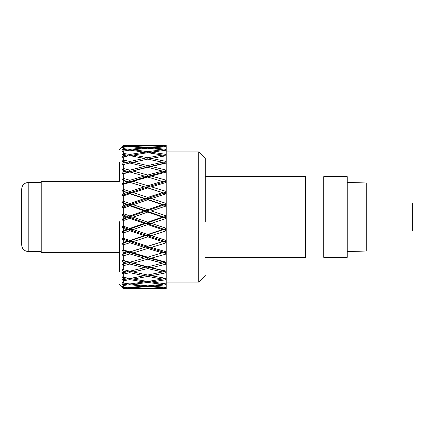 <?xml version="1.0" encoding="UTF-8"?>
<svg xmlns="http://www.w3.org/2000/svg" width="434" height="434" viewBox="0 0 434 434"><rect width="100%" height="100%" fill="white"/><g stroke="black" fill="none" stroke-linecap="round" stroke-linejoin="round"><path stroke-width="0.65" d="M21.7 217L21.7 189.007C22.085 185.052 24.255 182.882 28.21 182.497L28.21 251.503C24.255 251.118 22.085 248.948 21.7 244.993L21.7 217M347.2 251.541L366.73 251.02L366.73 182.98L347.2 182.459M205.282 221.996L205.282 158.41L198.772 151.9L198.772 282.1L166.227 282.1M119.35 272.01L119.35 221.693M119.35 284.579L123.256 288.61L121.965 287.275L123.256 288.529L121.965 286.657L123.256 287.737L121.965 285.794L123.256 286.858L123.256 285.447L121.965 283.934L123.256 284.731L123.256 283.928L121.965 282.225L123.256 283.066L123.256 280.755L121.965 279.176L123.256 279.664L123.256 278.487L121.965 276.67L123.256 277.261L123.256 274.125L121.965 272.525L123.256 272.693L123.256 271.179L121.965 269.302L123.256 269.633L123.256 265.754L121.965 264.192L123.256 264.029L123.256 262.223L121.965 260.351L123.256 260.4L123.256 255.908L121.965 254.422L123.256 253.939L123.256 251.894L121.965 250.076L123.256 249.848L123.256 244.879L121.965 243.517L123.256 242.725L123.256 240.507L121.965 238.798L123.256 238.299L123.256 232.998L121.965 231.805L123.256 230.731L123.256 228.403L121.965 226.857L123.256 226.103L123.256 220.635L121.965 219.642L123.256 218.313L123.256 215.953L121.965 214.618L123.256 213.631L123.256 208.163L121.965 207.403L123.256 205.862L123.256 203.535L121.965 202.45L123.256 201.262L123.256 195.956L121.965 195.452L123.256 193.748L123.256 191.524L121.965 190.727L123.256 189.37L123.256 184.39L121.965 184.157L123.256 182.34L123.256 180.294L121.965 179.801L123.256 178.32L123.256 173.817L121.965 173.86L123.256 171.983L123.256 170.171L121.965 170.003L123.256 168.441L123.256 164.551L121.965 164.871L123.256 163L123.256 161.475L121.965 161.632L123.256 160.037L123.256 156.88L121.965 157.471L123.256 155.654L123.256 154.466L121.965 154.949L123.256 153.37L123.256 151.037L121.965 151.873L123.256 150.169L123.256 149.356L121.965 150.148L123.256 148.629L123.256 147.202L121.965 148.26L123.256 146.719L123.256 146.301L121.965 147.376L123.256 145.97L123.256 145.482L121.965 146.735L123.256 145.39L126.652 145.433M126.571 145.39L123.256 145.39L119.35 149.54M123.256 213.631L129.864 215.964L144.272 210.891L129.864 205.852L123.256 208.163M166.222 205.966L151.303 210.891L166.227 215.866L166.222 182.416L164.063 181.933L166.222 181.71L166.222 172.054L164.063 171.869L166.222 171.582L166.222 163.065L164.063 163.179L166.222 162.842L166.222 155.708L151.303 158.415L166.227 161.421L166.222 162.712M119.35 252.675L41.23 252.675L41.23 181.325L119.35 181.325L119.35 161.985M123.256 228.403L126.571 229.57L128.958 229.342L121.965 226.857M123.256 230.731L126.571 229.57M121.965 231.805L128.958 229.342L129.864 228.414L144.272 223.374L129.864 218.307L123.256 220.635M123.256 238.299L129.864 240.517L144.272 235.662L129.864 230.72L123.256 232.998M123.256 240.507L126.571 241.619L128.958 241.174L121.965 238.798M123.256 242.725L126.571 241.619M121.965 243.517L146.247 235.331L128.958 229.342L146.247 223.26L121.965 214.618M123.256 249.848L129.864 251.904L144.272 247.385L129.864 242.714L123.256 244.879M123.256 251.894L126.571 252.919L128.958 252.273L121.965 250.076M123.256 253.939L126.571 252.919M121.965 254.422L146.247 246.848L128.958 241.174L133.2 241.619L147.75 236.828L146.247 235.331L147.75 234.49L133.2 229.57L128.958 229.342L129.864 230.72M123.256 260.4L129.864 262.228L144.272 258.181L129.864 253.928L123.256 255.908M123.256 262.223L126.571 263.134L128.958 262.304L121.965 260.351M123.256 269.633L129.864 271.185L144.272 267.729L129.864 264.024L123.663 265.651L123.256 264.029L126.571 263.134M123.663 265.651L123.256 265.754M123.256 271.179L126.571 271.944L128.958 270.952L129.864 272.688L123.256 274.125M123.256 272.693L126.571 271.944M123.256 277.261L129.864 278.492L144.272 275.736L129.864 272.688M123.256 278.487L126.571 279.084L128.404 278.227M123.256 279.664L126.571 279.084M123.256 283.066L129.864 283.928L144.272 281.959L129.864 279.659L123.256 280.755M123.256 283.928L126.571 284.335L127.873 283.679M123.256 284.731L126.571 284.335M123.256 286.858L129.864 287.335L144.272 286.207L129.864 284.726L123.256 285.447M123.256 287.335L126.571 287.547L127.303 287.162M123.256 287.737L126.571 287.547M123.256 288.529L144.272 288.35L129.864 287.737L123.256 288.062M126.571 288.61L123.256 288.61L126.636 288.577M123.256 215.953L126.571 217.136L128.958 217.13L146.247 211L121.965 202.45M123.256 218.313L126.571 217.136M121.965 219.642L128.958 217.13L133.2 217.136L147.75 212.101L146.247 211L164.063 217.13L166.222 217.13L166.222 216.403M123.256 226.103L129.864 228.414M126.636 145.423L133.092 145.423M123.256 145.97L129.864 146.307L144.272 145.672L123.256 145.482M123.256 146.301L126.571 146.502L127.314 146.893M123.256 146.719L126.571 146.502M123.256 148.629L129.864 149.361L144.272 147.864L129.864 146.714L123.256 147.202M123.256 149.356L126.571 149.757L127.889 150.419M123.256 150.169L126.571 149.757M123.256 153.37L129.864 154.471L144.272 152.155L129.864 150.164L123.256 151.037M123.256 154.466L126.571 155.052L128.415 155.914M123.256 155.654L126.571 155.052M123.256 160.037L129.864 161.481L144.272 158.415L129.864 155.649L123.256 156.88M123.256 161.475L128.958 163.217L129.864 161.481M123.256 163L126.571 162.229M123.256 168.441L129.864 170.182L144.272 166.461L129.864 162.994L123.256 164.551M123.663 168.544L123.251 170.171L128.958 171.902L146.247 167.356L147.75 167.323L128.958 171.902L123.213 173.508L123.663 173.703L123.256 173.817M123.256 171.983L126.571 171.072M121.965 173.86L123.213 173.508L122.985 172.385M123.256 178.32L129.864 180.3L144.272 176.036L129.864 171.978L123.663 173.703M123.256 180.294L128.958 181.954L121.965 179.801M123.256 182.34L126.571 181.309M121.965 184.157L146.247 176.763L147.75 177.034L133.2 181.309L128.958 181.954L129.864 180.3M123.256 189.37L129.864 191.535L144.272 186.859L129.864 182.329L123.256 184.39M123.256 191.524L128.958 193.07L121.965 190.727M123.256 193.748L126.571 192.636M121.965 195.452L146.247 187.39L129.864 182.329M123.256 201.262L129.864 203.546L144.272 198.593L129.864 193.738L123.256 195.956M123.256 203.535L126.571 204.696L128.958 204.919L129.864 205.852M123.256 205.862L126.571 204.696M121.965 207.403L146.247 198.924L128.958 193.07L133.2 192.636L147.75 187.96L146.247 187.39L164.063 193.059L166.222 192.908M144.272 247.385L146.247 246.848L151.303 247.385L166.227 251.818L166.222 217.13M166.222 182.562L166.222 181.71M166.222 172.428L166.222 171.582M166.222 163.189L166.222 162.842M166.222 155.763L166.222 150.207L151.303 152.155L166.227 154.428L166.092 155.73M166.222 150.674L166.222 146.741L151.303 147.864L166.227 149.334L166.043 150.229M166.222 147.598L166.222 145.406L151.303 145.672L166.227 146.291L165.994 146.752M166.222 147.804L166.227 146.687M166.222 151.081L166.227 150.11M165.511 287.27L166.222 287.737L151.303 288.35L166.227 288.599L166.222 283.418M166.222 279.713L151.303 281.959L166.227 283.89L166.222 278.368M166.222 272.758L151.303 275.736L166.227 278.438L166.222 270.984M166.222 264.111L151.303 267.729L166.227 271.114L166.222 261.773M166.222 254.026L151.303 258.181L166.227 262.152L166.222 251.666M144.272 235.662L146.247 235.331L164.063 241.19L146.247 246.848L147.75 246.284L133.2 241.619M129.864 240.517L128.958 241.174L129.864 242.714M129.864 251.904L128.958 252.273L133.2 252.919L147.75 248.476L146.247 246.848L164.063 252.295L166.222 252.523M129.864 253.928L128.958 252.273L146.247 257.454L147.75 259.169L133.2 263.134L128.958 262.304L129.864 262.228M144.272 258.181L146.247 257.454L166.222 262.619M129.864 264.024L128.958 262.304L146.247 266.829L147.75 268.581L133.2 271.944L129.902 271.174M144.272 267.729L146.247 266.829L166.222 271.331M144.272 275.736L146.247 274.695L147.75 276.42L133.2 279.084L130.504 278.373M129.864 279.659L128.958 277.966M144.272 281.959L145.694 281.129M129.864 284.726L129.381 283.869M144.272 286.207L145.184 285.637M129.864 287.737L129.603 287.319M144.272 288.35L144.631 288.122M144.272 210.891L146.247 211L147.75 209.687L133.2 204.696L128.958 204.919L129.864 203.546M129.864 215.964L128.958 217.13L129.864 218.307M144.272 223.374L146.247 223.26L147.75 224.579L133.2 229.57M144.272 145.672L144.641 145.911M129.864 146.307L129.598 146.735M144.272 147.864L145.195 148.439M129.864 149.361L129.375 150.229M144.272 152.155L145.705 152.99M129.864 154.471L128.958 156.169M144.272 158.415L146.247 159.457L147.75 157.732L133.2 155.052L147.75 152.681L162.452 155.052L164.063 156.126L165.962 154.65M144.272 166.461L146.247 167.356L147.75 165.609L133.2 162.229L147.75 159.121L162.452 162.229L164.063 163.179L165.962 161.654M129.864 170.182L128.958 171.902L129.864 171.978M144.272 176.036L146.247 176.763L147.75 175.048L133.2 171.072M144.272 186.859L146.247 187.39L147.75 185.763L133.2 181.309M129.864 191.535L128.958 193.07L129.864 193.738M144.272 198.593L146.247 198.924L147.75 199.77L133.2 204.696M166.222 242.79L164.063 241.19L166.222 241.342M166.222 230.828L151.303 235.662L166.227 240.42L164.063 241.19L166.222 241.874M151.303 247.385L166.222 242.823M166.227 251.818L164.063 252.295L166.222 252.696M166.222 252.93L166.222 253.998M166.227 262.152L164.063 262.331L166.222 262.738M166.222 262.89L166.222 264.078M166.227 271.114L164.063 270.99L166.222 271.386M166.222 271.456L166.222 272.726M166.222 279.686L166.092 278.416M166.222 284.737L166.043 283.869M166.222 284.764L151.303 286.207L166.227 287.313M162.506 145.428L166.227 145.401M166.222 162.783L146.247 167.356L151.303 166.461L166.227 170.106L166.222 171.311M166.222 163.065L151.303 166.461M166.222 171.468L164.063 171.869L165.962 170.34M166.222 172.065L151.303 176.036L166.227 180.218L166.222 181.298M166.222 181.531L164.063 181.933L165.962 180.441M166.222 182.432L151.303 186.859L166.227 191.443L166.222 192.37M166.222 192.674L166.097 192.408L164.063 193.059L166.097 193.705L166.222 193.266M166.222 193.743L151.303 198.593L166.227 203.448L166.222 204.192M166.222 204.555L166.097 204.235L164.063 204.913L166.222 204.832M133.2 192.636L147.75 197.427L146.247 198.924L166.097 205.586L166.222 205.179M166.222 205.629L166.222 205.944M166.222 216.816L166.097 216.447L164.063 217.13L166.097 217.819L166.222 217.445M166.222 217.863L166.222 218.394M166.222 218.421L151.303 223.374L166.227 228.317L166.222 228.631M166.222 229.081L166.097 228.675L164.063 229.347L166.222 229.429M133.2 217.136L147.75 222.17L146.247 223.26L166.097 230.025L166.222 229.705M166.222 230.069L166.222 230.801M166.222 240.984L166.222 240.507M133.2 252.919L147.75 257.188L146.247 257.454L151.303 258.181M133.2 263.134L147.75 266.867L146.247 266.829L151.303 267.729M147.75 268.581L162.452 271.944L147.75 275.037L133.2 271.944M147.75 276.42L162.452 279.084L147.75 281.438L133.2 279.084M131.182 283.765L133.2 284.335L147.75 282.458L146.676 281.275M147.75 282.458L162.452 284.335L147.75 285.881L133.2 284.335M132.001 287.189L133.2 287.547L147.75 286.505L147.072 285.822M147.75 286.505L162.452 287.547L147.75 288.236L133.2 287.547M133.2 288.61L162.452 288.61L133.092 288.577M133.064 145.433L162.517 145.439M133.2 145.39L147.5 145.802M131.985 146.866L133.2 146.502L147.75 145.791L162.452 146.502L163.038 146.947M133.2 146.502L147.75 147.56L147.061 148.254M131.166 150.332L133.2 149.757L147.75 148.189L162.452 149.757L163.52 150.533M133.2 149.757L147.75 151.65L146.665 152.844M130.493 155.763L133.2 155.052M129.891 163L133.2 162.229M147.75 246.284L165.962 240.517M147.75 257.188L164.063 252.295L165.962 253.787M147.75 266.867L162.452 263.134L164.063 262.331L165.962 263.867M162.452 271.944L164.063 270.99L165.962 272.514M151.303 275.736L147.815 275.02M162.452 279.084L164.063 278.004L165.962 279.48M151.303 281.959L148.504 281.324M164.828 283.727L165.962 284.547M151.303 286.207L149.334 285.729M151.303 288.35L150.435 288.133M151.303 145.672L150.408 145.895M165.495 146.784L165.962 146.48M151.303 147.864L149.318 148.341M164.811 150.376L165.962 149.54M151.303 152.155L148.488 152.795M151.303 158.415L147.804 159.132M151.303 176.036L146.247 176.763L164.063 171.869L162.452 171.072L147.75 167.323M151.303 186.859L146.247 187.39L164.063 181.933L147.75 177.034M147.75 197.427L162.452 192.636L164.063 193.059L165.962 191.654M151.303 198.593L146.247 198.924L164.063 193.059L165.962 193.732M147.75 209.687L162.452 204.696L164.063 204.913L165.962 203.638M151.303 210.891L146.247 211L164.063 204.913L165.962 205.814M147.75 222.17L162.452 217.136L164.063 217.13L165.962 216.029M151.303 223.374L146.247 223.26L164.063 217.13L165.962 218.237M165.962 230.622L164.063 229.347L165.962 228.447M151.303 235.662L146.247 235.331L164.063 229.347L162.452 229.57L147.75 224.579M147.75 234.49L162.452 229.57M162.452 241.619L147.75 236.828M162.452 252.919L147.75 248.476M162.452 263.134L147.75 259.169M162.452 204.696L147.75 199.77M162.452 217.136L147.75 212.101M147.75 145.574L162.452 145.39M147.75 147.56L162.452 146.502M147.75 151.65L162.452 149.757M147.75 157.732L162.452 155.052M147.75 165.609L162.452 162.229M147.75 175.048L162.452 171.072M147.75 185.763L162.452 181.309M162.452 192.636L147.75 187.96M162.452 284.335L163.509 283.57M162.452 287.547L163.027 287.107M366.73 231.062L412.3 231.062L412.3 202.938L366.73 202.938M205.282 257.362L305.536 257.362L305.536 176.638L205.282 176.638M347.2 177.685L347.2 176.638L323.764 176.638L323.764 257.362L347.2 257.362L347.2 177.685M123.663 226.244L122.985 228.072M122.985 230.959L123.663 232.863M123.663 238.434L122.985 240.143M122.985 242.894L123.663 244.743M123.663 249.973L122.985 251.508M122.985 254.042L123.663 255.789M123.663 260.514L123.213 260.698L122.985 261.827M123.207 269.617L122.985 270.778M123.321 272.677L123.663 274.038M123.153 277.217L122.985 278.102M123.386 279.642L123.663 280.689M123.099 282.963L122.985 283.565M123.468 284.704L123.663 285.404M123.05 286.69L122.985 287.01M123.56 287.72L123.663 288.046M123.663 213.772L122.985 215.671M122.985 218.595L123.663 220.494M123.663 145.987L123.56 146.323M122.985 147.045L123.05 147.37M123.663 148.672L123.462 149.383M122.985 150.533L123.099 151.141M123.663 153.435L123.386 154.488M122.985 156.039L123.153 156.929M123.663 160.124L123.316 161.491M122.985 163.396L123.207 164.562M123.663 178.439L122.985 180.186M122.985 182.725L123.663 184.266M123.663 189.501L122.985 191.356M122.985 194.112L123.663 195.821M123.663 201.403L122.985 203.307M122.985 206.188L123.663 208.022M165.962 242.595L166.222 241.575M166.222 252.154L166.135 251.839M166.135 182.394L166.222 182.079M41.23 182.497L28.21 182.497M41.23 251.503L28.21 251.503M198.772 151.9L166.227 151.9M205.287 275.59L198.772 282.1M323.764 177.94L305.536 177.94M323.764 256.06L305.536 256.06"/></g></svg>
